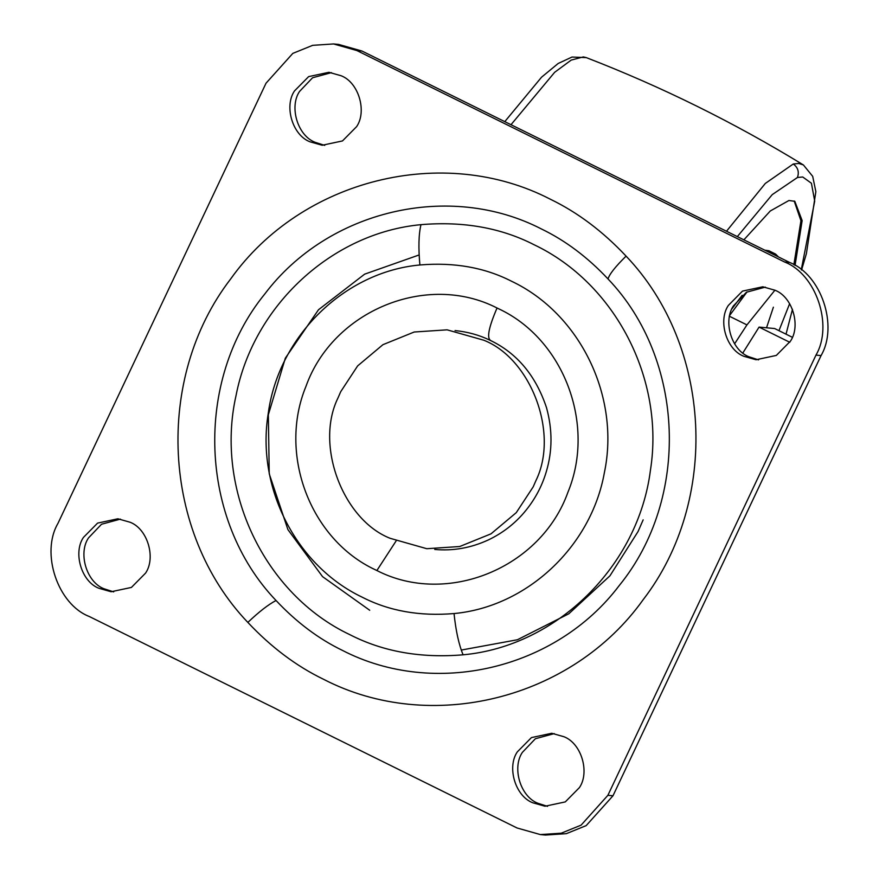 <?xml version="1.0" encoding="UTF-8"?>
<svg xmlns="http://www.w3.org/2000/svg" width="879" height="879" viewBox="0 0 879 879"><rect width="100%" height="100%" fill="white"/><g stroke="black" fill="none" stroke-linecap="round" stroke-linejoin="round"><path stroke-width="1.32" d="M743.876 239.835L770.268 210.993L788.924 200.5L794.814 201.302L802.142 220.596L795.055 265.458M794.198 201.027L800.934 220.717L793.858 264.744M764.774 250.174L768.85 250.735L775.575 254.064L778.508 256.965M771.498 253.493L775.575 254.064M773.388 307.189L766.532 327.779M732.02 308.727L742.184 295.267M765.323 287.114L746.425 292.246L733.427 305.892C722.923 321.22 731.383 350.084 748.886 356.753L758.577 359.885M743.81 356.281L756.028 359.742L776.333 355.424L790.485 341.107C800.989 325.779 792.528 296.915 775.025 290.246L762.796 286.785L742.502 291.103L728.35 305.42C717.846 320.747 726.307 349.611 743.81 356.281M554.275 733.602L535.377 738.734L522.368 752.38C511.875 767.708 520.324 796.572 537.838 803.241L547.529 806.373M532.751 802.769L544.98 806.23L565.274 801.912L579.426 787.595C589.93 772.267 581.48 743.403 563.966 736.734L551.748 733.273L531.443 737.591L517.291 751.908C506.787 767.235 515.248 796.099 532.751 802.769M120.423 519.115L101.525 524.247L88.515 537.893C78.011 553.221 86.472 582.085 103.975 588.754L113.677 591.886M98.898 588.282L111.128 591.743L131.421 587.425L145.573 573.108C156.077 557.78 147.617 528.916 130.114 522.247L117.885 518.786L97.591 523.104L83.439 537.421C72.935 552.748 81.395 581.623 98.898 588.282M331.471 72.627L312.572 77.759L299.574 91.405C289.07 106.733 297.52 135.597 315.034 142.266L324.725 145.398M309.957 141.794L322.175 145.255L342.48 140.937L356.632 126.62C367.125 111.292 358.676 82.428 341.162 75.759L328.944 72.298L308.639 76.616L294.487 90.933C283.994 106.26 292.443 135.135 309.957 141.794M349.886 634.682C264.304 594.215 214.674 489.834 236.088 395.33C253.526 305.452 332.108 232.902 420.975 224.661C463.343 221.112 501.074 227.815 534.19 244.791C615.311 283.357 664.81 379.31 650.449 470.133C638.352 565.933 556.803 646.318 463.101 654.811C420.744 658.36 383.002 651.658 349.886 634.682M541.618 229.067C565.472 240.593 587.611 257.228 608.037 278.973C685.126 359.511 690.224 498.492 619.277 585.502C555.913 669.512 434.49 697.981 342.458 650.405C318.605 638.879 296.465 622.244 276.039 600.5C198.951 519.961 193.852 380.981 264.799 293.971C328.164 209.96 449.587 181.492 541.618 229.067M540.354 834.578L545.43 835.05L566.318 833.666L586.172 825.623L612.982 795.781L821.063 355.577C838.5 325.812 821.239 274.622 789.683 262.48L361.928 51.015L338.646 44.422L333.57 43.95L312.682 45.334L292.828 53.377L266.018 83.219L57.937 523.423C40.5 553.188 57.761 604.378 89.317 616.52L517.072 827.985L540.354 834.578L561.241 833.193L581.096 825.15L607.894 795.308L815.976 355.105C833.424 325.34 816.162 274.149 784.595 262.008L356.852 50.542L333.57 43.95M338.041 397.824L340.722 391.682L357.654 365.884L382.936 344.678L414.207 332.009L447.114 329.834L483.78 340.217C530.729 358.61 559.396 433.061 535.882 480.714L533.201 486.845L516.27 512.644L490.987 533.85L459.717 546.518L426.809 548.705L390.144 538.311C343.195 519.918 314.528 445.466 338.041 397.824M747.062 291.872L729.845 315.187M774.915 290.191L746.941 324.9L734.58 343.843M786.035 334.163L792.473 309.32M792.309 337.272L774.641 328.537L759.071 327.098L742.854 352.962M789.803 342.294L759.071 327.098M737.327 236.605L772.234 194.622L797.451 177.492L802.714 176.987L811.416 183.239L814.712 201.104L801.263 269.765M789.639 303.651L778.97 330.68M797.451 177.492C799.352 171.965 797.956 167.46 793.276 163.999L798.802 163.461L803.406 164.955L812.69 176.338L815.855 191.655L806.373 253.745L801.571 270.007M726.493 231.243L765.301 183.447L793.276 163.999M510.996 124.708L554.649 72.309L571.218 60.08L583.315 56.926L586.271 57.607C661.887 86.845 734.262 122.631 803.406 164.955M490.504 340.371C486.636 337.91 488.823 327.12 497.042 308.002L498.646 308.782C563.736 339.074 595.973 424.414 567.944 492.196C540.926 568.054 446.961 606.576 376.882 570.526L375.278 569.757C310.188 539.453 277.951 454.113 305.98 386.331C332.987 310.485 426.963 271.952 497.042 308.002M396.055 541.014L376.882 570.526M454.036 613.553C526.95 606.829 591.193 546.606 604.378 472.638C620.376 396.704 580.151 313.726 511.633 281.291C484.801 267.535 454.223 262.096 419.887 264.975C344.26 271.842 278.357 336.481 268.194 413.756C256.141 487.603 296.278 565.867 362.291 597.237C389.122 610.993 419.701 616.432 454.036 613.553C455.849 630.88 458.871 644.637 463.101 654.811M420.975 224.661C418.679 234.232 418.316 247.669 419.887 264.975M608.037 278.973C609.301 274.358 615.311 266.733 626.079 256.119C712.067 346.117 719.758 500.239 643.219 599.621C572.196 699.42 430.523 734.712 323.516 679.269C296.344 666.139 271.117 647.186 247.845 622.409C161.857 532.41 154.166 378.289 230.705 278.907C301.717 179.107 443.39 143.815 550.408 199.258C577.58 212.388 602.807 231.342 626.079 256.119M276.039 600.5C268.381 604.521 258.975 611.828 247.845 622.409M612.982 795.781L607.894 795.308M361.928 51.015L356.852 50.542M789.683 262.48L784.595 262.008M821.063 355.577L815.976 355.105M369.707 610.257L322.549 576.635L287.916 529.608L269.238 473.814L268.348 414.734L285.323 358.192L318.506 309.738L364.631 274.16L419.151 254.943M643.153 519.852L638.055 531.542L609.927 575.844L568.812 613.784L517.423 639.747L461.266 650.064M729.218 316.143L746.941 324.9M504.788 121.643L541.541 77.209L558.176 63.475L571.998 57.047L586.271 57.607M455.047 330.57C467.639 331.833 479.264 335.042 489.922 340.206C516.929 353.006 535.805 375.52 546.529 407.746C552.539 429.688 552.484 450.938 546.353 471.496C541.947 486.537 534.542 500.217 524.126 512.545C514.281 524.082 502.392 533.19 488.482 539.871C471.023 547.947 453.114 551.133 434.742 549.441"/></g></svg>
